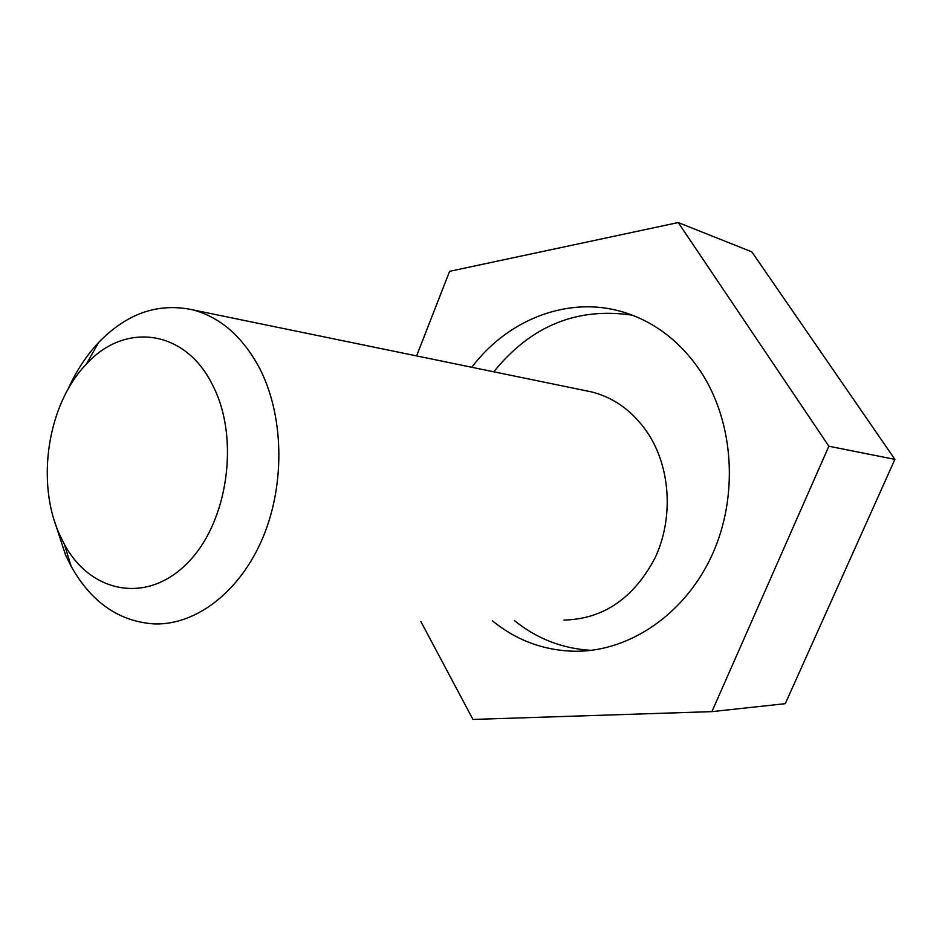 <?xml version="1.0" encoding="UTF-8"?>
<svg xmlns="http://www.w3.org/2000/svg" width="942" height="942" viewBox="0 0 942 942"><rect width="100%" height="100%" fill="white"/><g stroke="black" fill="none" stroke-linecap="round" stroke-linejoin="round"><path stroke-width="1.41" d="M54.589 521.373L65.551 554.979L71.203 566.425C91.468 602.444 119.21 621.614 154.453 623.945C196.266 625.182 240.34 591.541 262.995 537.329C285.638 483.152 283.766 414.115 259.026 367.168C242.153 336.259 220.098 317.171 192.863 309.871C158.256 302.429 126.829 313.309 98.592 342.535C86.252 355.723 76.043 371.336 67.954 389.387M59.782 535.009L64.315 544.158C90.456 593.001 146.634 604.481 187.164 563.34C228.046 522.892 240.21 437.959 212.574 385.019C185.021 328.864 124.238 321.999 86.323 364.177C47.618 403.977 35.525 482.386 59.782 535.009M563.964 620.072C603.304 619.094 633.683 598.347 655.102 557.817C673.294 519.077 670.751 469.658 649.168 435.204C634.461 412.478 615.361 398.077 591.859 391.978L585.064 390.577M471.801 367.274C508.892 317.996 571.747 294.116 627.902 313.604C657.398 323.801 681.773 343.3 701.036 372.078C734.03 422.522 738.846 496.481 712.046 555.085C685.223 613.725 630.469 650.946 576.904 651.275C545.206 651.075 517.017 640.901 492.336 620.754M632.282 315.181C577.081 306.962 530.911 325.826 493.785 371.796M514.379 620.543C536.905 638.782 562.539 648.72 591.282 650.345M416.6 355.911L449.593 271.331L678.252 222.559L828.866 446.225L711.917 711.634L472.955 719.441L420.815 621.426M711.917 711.634L785.275 703.674L894.9 459.378L751.846 251.879L678.252 222.559M828.866 446.225L894.9 459.378M64.315 544.158L71.203 566.425M192.863 309.871L591.859 391.978M86.323 364.177L98.592 342.535M584.523 650.981L576.904 651.275"/></g></svg>
